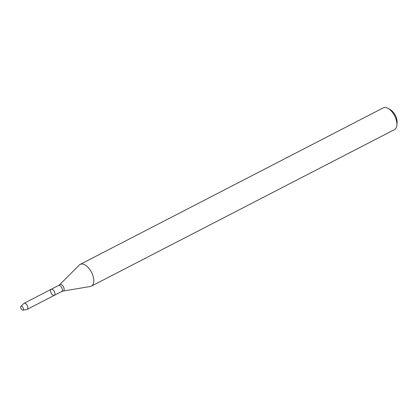 <?xml version="1.0" encoding="UTF-8"?>
<svg xmlns="http://www.w3.org/2000/svg" width="418" height="418" viewBox="0 0 418 418"><rect width="100%" height="100%" fill="white"/><g stroke="black" fill="none" stroke-linecap="round" stroke-linejoin="round"><path stroke-width="0.63" d="M54.251 295.369A3.401 1.803 -117.3 0 0 54.309 295.343A3.401 1.803 -117.3 0 0 54.35 291.492A3.401 1.803 -117.3 0 0 51.189 289.298A3.401 1.803 -117.3 0 0 51.121 293.091A3.401 1.803 -117.3 0 0 54.251 295.369A3.401 1.803 -117.3 0 0 54.309 295.343A3.401 1.803 -117.3 0 0 54.35 291.492A3.401 1.803 -117.3 0 0 51.189 289.298L24.066 303.306A3.401 1.803 -117.3 0 0 23.821 303.489L20.9 306.415A2.121 1.123 -117.3 0 0 21.025 308.703A2.121 1.123 -117.3 0 0 22.818 310.13A2.121 1.123 -117.3 0 0 22.964 310.088A2.121 1.123 -117.3 0 0 22.959 307.549A2.121 1.123 -117.3 0 0 20.9 306.415M63.087 291.064L90.34 286.482A12.232 6.484 -117.3 0 0 91.166 286.241A12.232 6.484 -117.3 0 0 91.38 286.137A12.232 6.484 -117.3 0 0 91.526 272.296A12.232 6.484 -117.3 0 0 80.157 264.401A12.232 6.484 -117.3 0 0 79.274 265.054L59.758 284.621A3.678 1.949 -117.3 0 1 63.332 286.586A3.678 1.949 -117.3 0 1 63.337 290.991A3.678 1.949 -117.3 0 1 63.087 291.064L61.686 291.534A3.401 1.803 -117.3 0 0 61.723 287.683A3.401 1.803 -117.3 0 0 58.562 285.489L51.189 289.298M394.268 129.711A12.232 6.484 -117.3 0 0 394.482 129.606A12.232 6.484 -117.3 0 0 396.854 125.363A12.232 6.484 -117.3 0 0 388.087 108.393A12.232 6.484 -117.3 0 0 383.259 107.87L80.157 264.401M396.854 125.363L397.1 123.085A9.786 5.183 -117.3 0 0 390.088 109.511L388.087 108.393M22.818 310.13L26.898 309.445A3.401 1.803 -117.3 0 0 27.128 309.377A3.401 1.803 -117.3 0 0 27.186 309.351A3.401 1.803 -117.3 0 0 27.227 305.501A3.401 1.803 -117.3 0 0 24.066 303.306M61.624 291.56A3.401 1.803 -117.3 0 0 61.686 291.534L27.186 309.351M58.562 285.489L59.758 284.621M394.482 129.606L91.38 286.137"/></g></svg>
